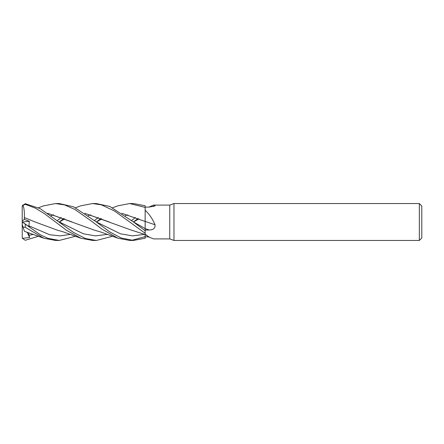 <?xml version="1.0" encoding="UTF-8"?>
<svg xmlns="http://www.w3.org/2000/svg" width="444" height="444" viewBox="0 0 444 444"><rect width="100%" height="100%" fill="white"/><g stroke="black" fill="none" stroke-linecap="round" stroke-linejoin="round"><path stroke-width="0.67" d="M145.094 222L145.094 221.445M149.212 236.907L145.155 236.868L145.155 238.206L145.155 233.289L145.155 234.227L149.434 237.296L153.591 238.905L169.747 238.905L169.747 205.095L173.97 203.557L419.341 203.557L421.8 206.016L421.8 237.984L419.341 240.443L173.97 240.443L169.747 238.905M145.127 224.481L145.127 225.419M121.884 213.32L145.127 221.462L145.155 210.306C149.195 213.98 152.497 218.792 155.05 224.769C155.278 228.255 153.335 229.992 149.212 229.981L145.155 230.048M148.834 207.098L153.591 205.095L169.747 205.095M153.591 205.095L155.05 205.322L155.078 205.927L149.212 207.093L145.155 207.132M173.97 240.443L173.97 203.557M419.341 240.443L419.341 203.557M145.155 236.885L145.155 234.227M145.155 221.417A312.232 32.307 -165.1 0 1 155.05 224.769M145.155 221.945L145.155 210.323M75.552 207.759L80.88 205.777L92.591 203.557L101.36 204.828L114.608 211.033L145.155 233.267L145.155 221.373M145.155 233.267L145.155 238.234L133.466 240.443L129.67 240.443L117.965 238.223L100.999 232.079L94.278 230.114L47.697 213.292M153.141 206.643A312.232 300.05 -112 0 0 155.05 205.322M112.637 207.759L117.965 205.777L129.67 203.557L145.155 207.398L145.155 221.467L121.85 213.292M92.591 203.557L96.281 203.557M145.155 230.741L133.333 221.895L109.801 206.46L96.387 203.557M43.484 205.894L55.506 203.557L59.23 203.557M133.466 240.443L121.168 237.995L109.773 231.918L96.254 221.895L73.521 206.804L59.307 203.557M55.506 203.557L64.63 204.928L74.664 209.335L91.47 221.134L101.965 229.16L117.965 238.223M129.67 203.557L133.466 203.557L145.155 205.766L145.155 207.398M75.552 236.241L59.307 240.443L55.506 240.443L43.801 238.223L24.414 231.33M59.307 240.443L47.863 238.323L40.254 234.754L22.206 221.967L29.637 227.017L28.904 225.841L29.354 221.301L24.381 219.375L24.326 217.549M22.2 221.972L22.2 224.509L23.021 227.045L25.275 227.317L43.801 238.223M96.281 240.443L92.591 240.443L80.88 238.223L66.572 230.342L44.816 213.93L35.415 208.153L25.275 204.34L25.275 203.713L22.355 205.672L22.244 206.121A3.075 3.075 0 0 0 22.2 206.632L23.021 205.283L25.275 204.34M112.637 236.241L96.387 240.443L85.603 238.556L73.526 232.456L40.193 208.647L25.275 203.713M38.467 236.241L25.275 240.287L22.355 238.328L22.2 237.368A3.075 3.075 0 0 0 22.244 237.879L22.2 206.837M84.771 213.292L131.357 230.114L145.155 234.532M57.42 220.507L61.272 217.499M51.066 215.701L53.702 214.868M84.81 213.32L109.218 221.967M96.248 221.895L120.474 233.816L132.584 235.869L144.694 234.36L132.584 235.869L120.474 233.816L96.254 221.895M24.309 217.56L24.331 217.538C24.598 212.454 24.12 208.247 22.888 204.923M34.688 221.806L24.326 217.543L35.004 221.945L57.193 230.114L63.559 231.968L80.88 238.223M131.579 220.507L135.437 217.499M125.23 215.701L127.872 214.868M28.899 225.841L49.722 234.748L60.129 235.875L70.541 234.36M96.431 222L101.837 218.853M100.905 218.487L96.404 221.983M137.99 218.487L133.483 221.983M72.072 221.939L47.73 213.32M59.169 221.889L83.4 233.816L95.51 235.869L107.62 234.36L95.51 235.869L83.4 233.816L59.18 221.895M133.505 222L138.911 218.859L133.505 222M131.579 240.382L145.149 236.608M22.355 238.328L29.637 237.54L28.449 232.606M63.819 218.487L59.33 221.983M88.145 215.701L90.787 214.868M28.899 235.342L33.461 234.36L28.899 235.342M59.352 222L64.746 218.859L59.352 222M145.138 228.56L133.333 221.895L145.155 228.566M94.5 220.507L98.357 217.499M24.309 231.002L22.888 226.634M29.637 237.54L27.062 232.157M24.381 219.375L22.2 221.04M22.239 221.994L29.354 221.301M145.155 228.605A310.783 32.157 -165.1 0 1 149.212 229.981M25.275 227.317L25.275 224.392M145.155 234.526L149.434 237.296M22.244 206.121L22.2 206.632M43.801 205.777L38.467 207.759"/></g></svg>
